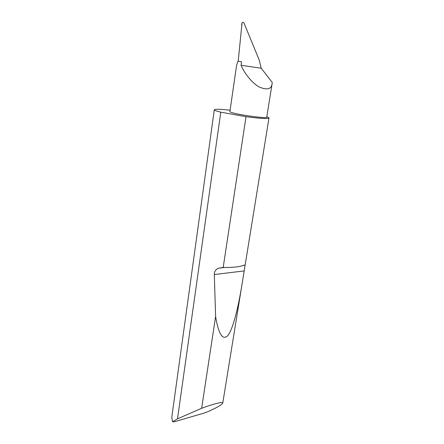 <?xml version="1.0" encoding="UTF-8"?>
<svg xmlns="http://www.w3.org/2000/svg" width="444" height="444" viewBox="0 0 444 444"><rect width="100%" height="100%" fill="white"/><g stroke="black" fill="none" stroke-linecap="round" stroke-linejoin="round"><path stroke-width="0.67" d="M177.5 418.831L201.637 408.302C211.505 404.523 223.471 401.193 222.766 403.069C222.178 404.223 219.78 405.872 215.573 408.019L209.074 411.183L203.613 413.242L174.298 421.761L172.555 421.778L177.5 418.831L220.79 112.171L220.085 111.993C216.178 111.006 214.252 110.267 214.297 109.779C215.029 108.996 220.291 109.152 230.092 110.229M266.783 116.839C268.281 117.344 269.014 117.743 268.97 118.043C267.837 118.986 260.19 118.531 246.02 116.683L223.182 267.477C233.516 267.566 240.47 266.783 244.056 265.129L245.11 265.19L241.963 284.626C237.829 310.084 232.628 329.798 227.711 335.703C222.644 340.581 218.609 334.199 215.601 316.561L214.324 274.525C214.241 271.828 215.534 269.73 218.198 268.226L223.071 267.477M201.637 408.302L215.601 316.561M214.297 109.779L171.795 417.182L172.555 421.778M238.622 61.316L237.923 61.217L236.613 65.251L229.887 111.627C229.859 111.966 231.241 112.482 234.021 113.176C243.884 115.706 267.421 118.598 266.716 117.227L272.161 83.45C271.473 89.3 267.033 90.421 258.83 86.802C250.777 81.99 243.651 71.712 241.059 65.274L241.575 61.76L238.2 61.244L241.575 61.76M238.2 61.244L242.052 22.799C242.829 21.878 243.534 22.095 244.161 23.449L259.191 59.968L261.227 68.248L272.277 82.501L272.161 83.45M241.608 24.57L241.675 23.882M261.227 68.248L241.059 65.274M220.79 112.171L246.02 116.683M214.324 274.525L244.039 270.951M222.766 403.069L241.963 284.626M245.088 265.379L268.97 118.043M218.198 268.226L224.658 267.499M243.562 265.362L245.11 265.19"/></g></svg>
